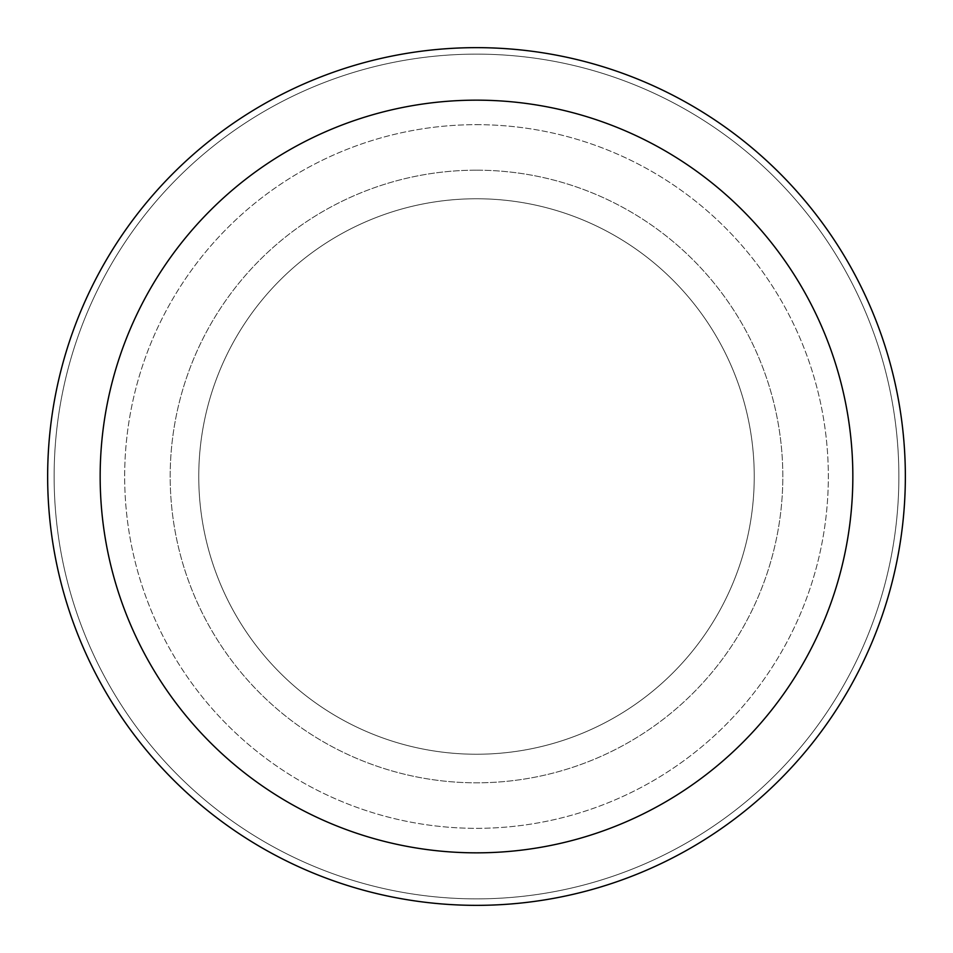 <?xml version="1.0" encoding="UTF-8"?>
<svg xmlns="http://www.w3.org/2000/svg" width="953" height="953" viewBox="0 0 953 953"><rect width="100%" height="100%" fill="white"/><g stroke="black" fill="none" stroke-linecap="round" stroke-linejoin="round"><path stroke-width="0.71" stroke-dasharray="4.76 3.57" d="M476.5 198.76A277.74 277.74 0 0 1 754.24 476.5A277.74 277.74 0 0 1 476.5 754.24A277.74 277.74 0 0 1 198.76 476.5A277.74 277.74 0 0 1 476.5 198.76A277.74 277.74 0 0 1 754.24 476.5A277.74 277.74 0 0 1 476.5 754.24A277.74 277.74 0 0 1 198.76 476.5A277.74 277.74 0 0 1 476.5 198.76A277.74 277.74 0 0 1 754.24 476.5A277.74 277.74 0 0 1 476.5 754.24A277.74 277.74 0 0 1 198.76 476.5A277.74 277.74 0 0 1 476.5 198.76A277.74 277.74 0 0 1 754.24 476.5A277.74 277.74 0 0 1 476.5 754.24A277.74 277.74 0 0 1 198.76 476.5A277.74 277.74 0 0 1 476.5 198.76M476.5 124.664A351.836 351.836 0 0 1 828.336 476.5A351.836 351.836 0 0 1 476.5 828.336A351.836 351.836 0 0 1 124.664 476.5A351.836 351.836 0 0 1 476.5 124.664A351.836 351.836 0 0 1 828.336 476.5A351.836 351.836 0 0 1 476.5 828.336A351.836 351.836 0 0 1 124.664 476.5A351.836 351.836 0 0 1 476.5 124.664M476.5 170.182A306.318 306.318 0 0 1 782.818 476.5A306.318 306.318 0 0 1 476.5 782.818A306.318 306.318 0 0 1 170.182 476.5A306.318 306.318 0 0 1 476.5 170.182A306.318 306.318 0 0 1 782.818 476.5A306.318 306.318 0 0 1 476.5 782.818A306.318 306.318 0 0 1 170.182 476.5A306.318 306.318 0 0 1 476.5 170.182M476.5 54.13A422.37 422.37 0 0 1 898.87 476.5A422.37 422.37 0 0 1 476.5 898.87A422.37 422.37 0 0 1 54.13 476.5A422.37 422.37 0 0 1 476.5 54.13A422.37 422.37 0 0 1 898.87 476.5A422.37 422.37 0 0 1 476.5 898.87A422.37 422.37 0 0 1 54.13 476.5A422.37 422.37 0 0 1 476.5 54.13A422.37 422.37 0 0 1 898.87 476.5A422.37 422.37 0 0 1 476.5 898.87A422.37 422.37 0 0 1 54.13 476.5A422.37 422.37 0 0 1 476.5 54.13M476.5 47.65A428.85 428.85 0 0 1 905.35 476.5A428.85 428.85 0 0 1 476.5 905.35A428.85 428.85 0 0 1 47.65 476.5A428.85 428.85 0 0 1 476.5 47.65"/><path stroke-width="1.43" d="M476.5 47.65A428.85 428.85 0 0 1 905.35 476.5A428.85 428.85 0 0 1 476.5 905.35A428.85 428.85 0 0 1 47.65 476.5A428.85 428.85 0 0 1 476.5 47.65M476.5 100.16A376.34 376.34 0 0 1 852.84 476.5A376.34 376.34 0 0 1 476.5 852.84A376.34 376.34 0 0 1 100.16 476.5A376.34 376.34 0 0 1 476.5 100.16"/></g></svg>
